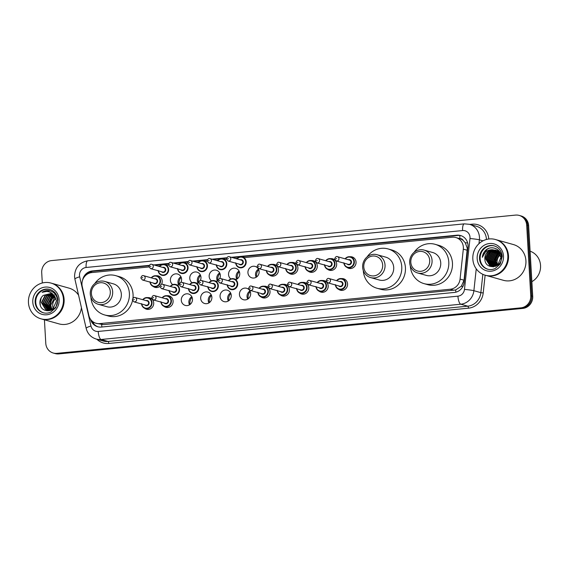 <?xml version="1.0" encoding="UTF-8"?>
<svg xmlns="http://www.w3.org/2000/svg" width="569" height="569" viewBox="0 0 569 569"><rect width="100%" height="100%" fill="white"/><g stroke="black" fill="none" stroke-linecap="round" stroke-linejoin="round"><path stroke-width="0.85" d="M341.492 278.618A5.939 5.583 105.7 0 1 343.576 278.774A5.939 5.583 105.7 0 1 347.567 283.945A5.939 5.583 105.7 0 1 340.362 290.211A5.939 5.583 105.7 0 1 338.505 289.258M322.104 280.524A5.939 5.583 105.7 0 1 324.188 280.673A5.939 5.583 105.7 0 1 328.185 285.844A5.939 5.583 105.7 0 1 320.98 292.117A5.939 5.583 105.7 0 1 319.117 291.164M302.722 282.423A5.939 5.583 105.7 0 1 304.806 282.58A5.939 5.583 105.7 0 1 308.796 287.743A5.939 5.583 105.7 0 1 301.591 294.017A5.939 5.583 105.7 0 1 299.735 293.063M283.334 284.322A5.939 5.583 105.7 0 1 285.418 284.479A5.939 5.583 105.7 0 1 289.415 289.649A5.939 5.583 105.7 0 1 282.21 295.916A5.939 5.583 105.7 0 1 280.346 294.962M263.952 286.221A5.939 5.583 105.7 0 1 266.036 286.378A5.939 5.583 105.7 0 1 270.026 291.548A5.939 5.583 105.7 0 1 262.821 297.815A5.939 5.583 105.7 0 1 260.965 296.862M247.693 299.116A5.939 5.583 105.7 0 1 247.024 296.677A5.939 5.583 105.7 0 1 249.969 291.008M250.644 293.448A5.939 5.583 105.7 0 1 243.44 299.721A5.939 5.583 105.7 0 1 239.442 294.55A5.939 5.583 105.7 0 1 246.647 288.277A5.939 5.583 105.7 0 1 250.644 293.448M228.311 301.015A5.939 5.583 105.7 0 1 227.643 298.576A5.939 5.583 105.7 0 1 230.587 292.907M231.256 295.354A5.939 5.583 105.7 0 1 224.051 301.62A5.939 5.583 105.7 0 1 220.061 296.449A5.939 5.583 105.7 0 1 227.266 290.183A5.939 5.583 105.7 0 1 231.256 295.354M208.923 302.921A5.939 5.583 105.7 0 1 208.254 300.475A5.939 5.583 105.7 0 1 211.199 294.806M211.874 297.253A5.939 5.583 105.7 0 1 204.669 303.519A5.939 5.583 105.7 0 1 200.672 298.348A5.939 5.583 105.7 0 1 207.877 292.082A5.939 5.583 105.7 0 1 211.874 297.253M189.541 304.82A5.939 5.583 105.7 0 1 188.872 302.381A5.939 5.583 105.7 0 1 191.817 296.712M192.486 299.152A5.939 5.583 105.7 0 1 185.281 305.418A5.939 5.583 105.7 0 1 181.291 300.247A5.939 5.583 105.7 0 1 188.495 293.981A5.939 5.583 105.7 0 1 192.486 299.152M167.023 295.731A5.939 5.583 105.7 0 1 169.107 295.88A5.939 5.583 105.7 0 1 173.104 301.051A5.939 5.583 105.7 0 1 165.899 307.324A5.939 5.583 105.7 0 1 164.043 306.371M147.641 297.63A5.939 5.583 105.7 0 1 149.725 297.786A5.939 5.583 105.7 0 1 153.715 302.957A5.939 5.583 105.7 0 1 146.518 309.223A5.939 5.583 105.7 0 1 144.654 308.27M330.589 258.667A5.939 5.583 105.7 0 1 332.673 258.817A5.939 5.583 105.7 0 1 336.67 263.988A5.939 5.583 105.7 0 1 329.465 270.254A5.939 5.583 105.7 0 1 327.609 269.308M311.207 260.566A5.939 5.583 105.7 0 1 313.291 260.723A5.939 5.583 105.7 0 1 317.282 265.887A5.939 5.583 105.7 0 1 310.084 272.16A5.939 5.583 105.7 0 1 308.22 271.207M291.819 262.465A5.939 5.583 105.7 0 1 293.903 262.622A5.939 5.583 105.7 0 1 297.9 267.793A5.939 5.583 105.7 0 1 290.695 274.059A5.939 5.583 105.7 0 1 288.839 273.106M272.437 264.365A5.939 5.583 105.7 0 1 274.521 264.521A5.939 5.583 105.7 0 1 278.511 269.692A5.939 5.583 105.7 0 1 271.313 275.958A5.939 5.583 105.7 0 1 269.45 275.005M349.978 256.761A5.939 5.583 105.7 0 1 352.062 256.918A5.939 5.583 105.7 0 1 356.052 262.089A5.939 5.583 105.7 0 1 348.847 268.355A5.939 5.583 105.7 0 1 346.99 267.402M256.185 277.259A5.939 5.583 105.7 0 1 255.509 274.82A5.939 5.583 105.7 0 1 258.461 269.151M259.13 271.591A5.939 5.583 105.7 0 1 251.925 277.864A5.939 5.583 105.7 0 1 247.935 272.693A5.939 5.583 105.7 0 1 255.132 266.42A5.939 5.583 105.7 0 1 259.13 271.591M236.796 279.159A5.939 5.583 105.7 0 1 236.128 276.719A5.939 5.583 105.7 0 1 239.072 271.05M230.858 278.945A5.939 5.583 105.7 0 1 228.546 274.592A5.939 5.583 105.7 0 1 235.751 268.326A5.939 5.583 105.7 0 1 239.741 273.497A5.939 5.583 105.7 0 1 235.673 279.678M217.415 281.065A5.939 5.583 105.7 0 1 216.739 278.618A5.939 5.583 105.7 0 1 219.691 272.949M211.469 280.844A5.939 5.583 105.7 0 1 209.164 276.491A5.939 5.583 105.7 0 1 216.369 270.225A5.939 5.583 105.7 0 1 220.359 275.396A5.939 5.583 105.7 0 1 219.698 278.59M218.027 280.638A5.939 5.583 105.7 0 1 216.284 281.577M198.026 282.964A5.939 5.583 105.7 0 1 197.358 280.524A5.939 5.583 105.7 0 1 200.302 274.855M192.087 282.743A5.939 5.583 105.7 0 1 189.776 278.39A5.939 5.583 105.7 0 1 196.981 272.124A5.939 5.583 105.7 0 1 200.978 277.295A5.939 5.583 105.7 0 1 200.309 280.489M198.645 282.537A5.939 5.583 105.7 0 1 196.902 283.483M178.645 284.863A5.939 5.583 105.7 0 1 177.969 282.423A5.939 5.583 105.7 0 1 180.921 276.754M172.699 284.642A5.939 5.583 105.7 0 1 170.394 280.297A5.939 5.583 105.7 0 1 177.599 274.023A5.939 5.583 105.7 0 1 181.589 279.194A5.939 5.583 105.7 0 1 180.928 282.388M179.256 284.436A5.939 5.583 105.7 0 1 177.514 285.382M156.126 275.773A5.939 5.583 105.7 0 1 158.21 275.929A5.939 5.583 105.7 0 1 162.208 281.1A5.939 5.583 105.7 0 1 161.539 284.287M159.875 286.342A5.939 5.583 105.7 0 1 155.003 287.366A5.939 5.583 105.7 0 1 153.139 286.413M190.089 304.443A7.425 6.977 105.7 0 1 189.918 303.199A7.425 6.977 105.7 0 1 192.094 297.317M209.477 302.544A7.425 6.977 105.7 0 1 209.3 301.3A7.425 6.977 105.7 0 1 211.476 295.418M228.859 300.645A7.425 6.977 105.7 0 1 228.688 299.401A7.425 6.977 105.7 0 1 230.865 293.512M248.248 298.746A7.425 6.977 105.7 0 1 248.07 297.502A7.425 6.977 105.7 0 1 250.246 291.613M179.192 284.493A7.425 6.977 105.7 0 1 179.015 283.248A7.425 6.977 105.7 0 1 181.191 277.359M198.574 282.587A7.425 6.977 105.7 0 1 198.403 281.342A7.425 6.977 105.7 0 1 200.58 275.46M217.963 280.688A7.425 6.977 105.7 0 1 217.785 279.443A7.425 6.977 105.7 0 1 219.961 273.561M237.344 278.789A7.425 6.977 105.7 0 1 237.173 277.544A7.425 6.977 105.7 0 1 239.35 271.655M256.733 276.89A7.425 6.977 105.7 0 1 256.555 275.645A7.425 6.977 105.7 0 1 258.731 269.756M149.021 266.953L91.837 272.565A11.138 10.462 -74.3 0 0 82.242 286.534L88.878 315.496A11.138 10.462 -74.3 0 0 96.097 323.292L103.416 324.643L455.655 289.948L461.359 286.214L464.048 280.211L467.313 248.34L465.243 242.735L463.244 240.531A3.713 3.485 -74.3 0 0 459.887 238.603A11.138 3.578 -95.6 0 1 459.859 235.474M96.097 323.292A11.138 10.462 -74.3 0 0 99.739 323.612L450.264 289.237A11.138 10.462 -74.3 0 0 460.072 279.094L463.315 249.165A11.138 10.462 -74.3 0 0 463.358 247.238A11.138 10.462 -74.3 0 0 455.876 237.543A11.138 10.462 -74.3 0 0 452.227 237.223L243.923 257.65M459.887 238.603L459.709 238.617A11.138 10.462 105.7 0 1 463.244 240.531M459.709 238.617L455.876 237.543M237.437 258.283L235.495 258.475M226.554 259.35L224.535 259.549M218.055 260.182L216.113 260.374M207.173 261.249L205.153 261.448M198.666 262.089L196.725 262.273M187.791 263.155L185.764 263.355M179.285 263.988L177.343 264.18M168.403 265.054L166.383 265.254M159.896 265.887L157.954 266.079M90.571 319.337A11.138 10.462 -74.3 0 0 97.69 326.741A11.138 10.462 -74.3 0 0 101.339 327.061L454.339 292.445A11.138 10.462 -74.3 0 0 464.155 282.309L467.96 247.138A11.138 10.462 -74.3 0 0 468.003 245.203A11.138 10.462 -74.3 0 0 460.52 235.509A11.138 10.462 -74.3 0 0 456.871 235.196L231.341 257.309M232.323 257.586L457.853 235.466A11.138 10.462 105.7 0 1 461.004 235.666M50.044 307.388A14.851 13.955 105.7 0 1 52.348 298.256M52.967 297.324A14.851 13.955 105.7 0 1 54.183 295.837M55.143 294.898A14.851 13.955 105.7 0 1 55.214 294.827A14.851 13.955 105.7 0 1 55.513 294.571M42.305 282.992L41.708 272.672A11.138 10.462 105.7 0 1 51.566 260.595L515.542 215.096A11.138 10.462 105.7 0 1 519.191 215.416A11.138 10.462 105.7 0 1 526.681 225.111L530.756 295.78A11.138 10.462 105.7 0 1 520.891 307.85L56.914 353.349A11.138 10.462 105.7 0 1 53.273 353.036A11.138 10.462 105.7 0 1 45.783 343.342L44.425 319.792M519.191 215.416L521.147 215.964A11.138 10.462 105.7 0 1 528.637 225.658L532.712 296.328L531.731 296.058A11.138 10.462 105.7 0 1 521.873 308.128L57.896 353.626A11.138 10.462 105.7 0 1 54.247 353.306A11.138 10.462 105.7 0 0 57.896 353.626L521.873 308.128A11.138 10.462 105.7 0 0 531.731 296.058L527.655 225.388L531.731 296.058L530.756 295.78M520.173 215.694A11.138 10.462 105.7 0 1 527.655 225.388A11.138 10.462 105.7 0 0 520.173 215.694M496.118 258.418A14.851 13.955 105.7 0 1 498.252 254.123A14.851 13.955 105.7 0 0 496.118 258.418M498.672 253.568A14.851 13.955 105.7 0 1 499.276 252.835A14.851 13.955 105.7 0 0 498.672 253.568M226.825 257.75L211.96 259.208M207.443 259.656L192.571 261.114M188.054 261.555L173.189 263.013M168.673 263.454L153.808 264.912M149.284 265.353L92.27 270.944A11.138 10.462 -74.3 0 0 82.612 280.083M86.317 274.827A11.138 10.462 105.7 0 1 93.252 271.221L149.106 265.744M154.782 265.19L168.488 263.845M174.164 263.283L187.87 261.939M193.552 261.384L207.258 260.04M212.934 259.485L226.64 258.141M98.188 326.869A11.138 10.462 105.7 0 1 92.014 321.001M496.068 256.448A14.851 13.955 -74.3 0 0 494.674 262.032M53.002 297.694A14.851 13.955 -74.3 0 0 50.285 307.452M532.712 296.328A11.138 10.462 105.7 0 1 522.847 308.405L58.87 353.904A11.138 10.462 105.7 0 1 55.229 353.584L53.273 353.036M497.697 264.969A8.393 7.888 105.7 0 1 497.086 262.252A8.393 7.888 105.7 0 1 500.407 254.827M530.109 251.192A16.707 15.697 105.7 0 1 540.55 265.488A16.707 15.697 105.7 0 1 531.866 281.662M495.955 239.656A18.564 17.44 105.7 0 1 496.019 239.677A18.564 17.44 105.7 0 1 508.494 255.83A18.564 17.44 105.7 0 1 485.983 275.417A18.564 17.44 105.7 0 1 485.926 275.403M496.019 239.677L513.437 244.563A18.564 17.44 105.7 0 1 525.92 260.723A18.564 17.44 105.7 0 1 503.409 280.311L485.983 275.417M495.343 239.485L495.898 239.641A18.564 17.44 105.7 0 1 508.373 255.801A18.564 17.44 105.7 0 1 485.862 275.389L485.314 275.232A18.564 17.44 105.7 0 1 472.832 259.073A18.564 17.44 105.7 0 1 495.343 239.485A18.564 17.44 105.7 0 1 507.825 255.645A18.564 17.44 105.7 0 1 485.314 275.232M487.974 269.265A12.105 11.373 105.7 0 1 480.144 258.824A12.105 11.373 105.7 0 1 494.511 245.964M484.866 258.824A8.393 7.888 105.7 0 1 492.292 249.727C487.192 249.827 483.87 252.373 482.32 257.352C482.569 254.585 483.671 252.238 485.627 250.303C491.246 244.791 501.467 249.009 501.403 257.053C502.534 268.412 484.66 270.481 484.866 258.824L488.607 251.285L495.414 250.068L496.723 250.566L501.296 257.444L501.282 259.009M495.791 266.256L491.495 266.406L490.25 265.922L486.09 259.165L489.831 251.626L495.862 250.239M492.292 249.727L496.417 250.481L500.99 257.359L497.655 265.005L491.189 266.32L489.945 265.837L485.784 259.08L489.525 251.541L495.713 250.182M491.965 266.491L487.306 259.507L491.054 251.967L496.453 250.495M493.437 266.868L492.413 266.662M491.808 266.463L491.168 266.185L487 259.421L490.748 251.882L496.303 250.424M492.598 266.562L488.529 259.848L492.277 252.316L497.022 250.808M492.441 266.548L488.223 259.763L491.972 252.231L496.879 250.723M493.252 266.577L489.753 260.197L493.494 252.657L497.576 251.178M493.088 266.577L489.447 260.104L493.188 252.572L497.441 251.078M493.928 266.534L490.976 260.538L494.717 252.999L498.117 251.605M493.757 266.548L490.67 260.453L494.411 252.913L497.982 251.491M494.617 266.413L492.199 260.879L495.94 253.34L498.636 252.095M494.447 266.448L491.893 260.794L495.635 253.255L498.508 251.96M495.329 266.221L493.423 261.221L497.164 253.689L499.141 252.657M495.151 266.278L493.117 261.135L496.858 253.603L499.013 252.508M496.068 265.943L494.646 261.569L498.387 254.03L499.618 253.312M495.884 266.022L494.34 261.477L498.081 253.945L499.497 253.141M496.844 265.552L495.869 261.911L496.787 262.167L495.884 262.195M496.645 265.659L495.563 261.825L499.305 254.286L499.952 253.874M497.448 265.161L496.787 262.167M496.019 250.268L500.115 252.465M495.869 250.211L497.64 250.822L500.443 253.105M497.093 250.559L499.369 251.356M496.467 250.445L496.936 250.524M497.555 250.673L499.49 251.505M482.32 257.352L486.872 249.457L488.522 248.504M488.565 254.094L491.979 250.538M494.681 262.138L495.571 261.968M495.585 262.209L494.696 262.238M410.811 262.288A10.022 9.417 105.7 0 1 419.68 251.42A10.022 9.417 105.7 0 1 429.702 260.431A10.022 9.417 105.7 0 1 420.825 271.299A10.022 9.417 105.7 0 1 410.811 262.288M409.673 262.629A11.878 11.167 105.7 0 1 424.076 250.09A11.878 11.167 105.7 0 1 432.063 260.431A11.878 11.167 105.7 0 1 417.653 272.971A11.878 11.167 105.7 0 1 409.673 262.629M417.653 272.971L426.337 275.403A11.878 11.167 -74.3 0 0 440.74 262.871A11.878 11.167 -74.3 0 0 432.76 252.529L424.076 250.09M414.104 252.33A20.42 19.19 105.7 0 1 435.065 244.307A20.42 19.19 105.7 0 1 448.792 262.081A20.42 19.19 105.7 0 1 424.026 283.625A20.42 19.19 105.7 0 1 410.306 265.865M435.065 244.307L438.735 245.339A20.42 19.19 105.7 0 1 452.462 263.113A20.42 19.19 105.7 0 1 427.696 284.656L424.026 283.625M363.783 266.897A10.022 9.417 105.7 0 1 372.652 256.036A10.022 9.417 105.7 0 1 382.674 265.047A10.022 9.417 105.7 0 1 373.797 275.908A10.022 9.417 105.7 0 1 363.783 266.897M362.645 267.238A11.878 11.167 105.7 0 1 377.048 254.706A11.878 11.167 105.7 0 1 385.035 265.047A11.878 11.167 105.7 0 1 370.625 277.58A11.878 11.167 105.7 0 1 362.645 267.238M370.625 277.58L379.31 280.019A11.878 11.167 -74.3 0 0 393.712 267.48A11.878 11.167 -74.3 0 0 385.732 257.138L377.048 254.706M367.076 256.939A20.42 19.19 105.7 0 1 388.037 248.916A20.42 19.19 105.7 0 1 401.764 266.69A20.42 19.19 105.7 0 1 376.998 288.241A20.42 19.19 105.7 0 1 363.278 270.481M388.037 248.916L391.707 249.947A20.42 19.19 105.7 0 1 405.434 267.722A20.42 19.19 105.7 0 1 380.668 289.265L376.998 288.241M91.41 293.604A10.022 9.417 105.7 0 1 100.286 282.743A10.022 9.417 105.7 0 1 110.308 291.755A10.022 9.417 105.7 0 1 101.431 302.616A10.022 9.417 105.7 0 1 91.41 293.604M90.272 293.953A11.878 11.167 105.7 0 1 104.682 281.413A11.878 11.167 105.7 0 1 112.669 291.755A11.878 11.167 105.7 0 1 98.259 304.287A11.878 11.167 105.7 0 1 90.272 293.953M98.259 304.287L106.944 306.727A11.878 11.167 -74.3 0 0 121.346 294.187A11.878 11.167 -74.3 0 0 113.359 283.853L104.682 281.413M94.703 283.654A20.42 19.19 105.7 0 1 115.671 275.631A20.42 19.19 105.7 0 1 129.398 293.398A20.42 19.19 105.7 0 1 104.632 314.949A20.42 19.19 105.7 0 1 90.905 297.189M115.671 275.631L119.334 276.655A20.42 19.19 105.7 0 1 133.061 294.429A20.42 19.19 105.7 0 1 132.954 298.17M132.527 300.596A20.42 19.19 105.7 0 1 108.302 315.98L104.632 314.949M53.287 308.469A8.393 7.888 105.7 0 1 52.704 305.83A8.393 7.888 105.7 0 1 55.911 298.497M51.573 283.234A18.564 17.44 105.7 0 1 51.637 283.255A18.564 17.44 105.7 0 1 64.112 299.408A18.564 17.44 105.7 0 1 41.601 318.996A18.564 17.44 105.7 0 1 41.544 318.981M51.637 283.255L69.055 288.142A18.564 17.44 105.7 0 1 78.579 295.204M50.961 283.063L51.509 283.22A18.564 17.44 105.7 0 1 63.991 299.372A18.564 17.44 105.7 0 1 41.48 318.96L40.932 318.811A18.564 17.44 105.7 0 1 28.45 302.651A18.564 17.44 105.7 0 1 50.961 283.063A18.564 17.44 105.7 0 1 63.444 299.223A18.564 17.44 105.7 0 1 40.932 318.811M43.593 312.843A12.105 11.373 105.7 0 1 35.762 302.395A12.105 11.373 105.7 0 1 50.129 289.543M46.95 309.934L45.911 309.515L41.8 302.765L45.598 295.247L51.523 293.846M54.503 296.1L50.655 293.54L43.294 295.403C41.117 297.224 39.994 299.557 39.908 302.395C39.617 314.863 58.678 312.616 57.49 300.489C57.035 295.382 54.468 292.117 49.788 290.674C47.049 290.176 44.489 290.723 42.099 292.317C47.227 290.439 51.359 291.698 54.503 296.1L56.459 300.887L53.173 308.554L46.758 309.877L45.527 309.408L41.416 302.658L45.214 295.14L51.338 293.768M48.5 310.368L47.931 310.162M47.746 310.084L43.351 303.206L47.149 295.681L52.248 294.194M48.308 310.318L47.732 310.126M47.547 310.055L42.967 303.092L46.765 295.574L52.071 294.102M48.564 310.141L44.908 303.64L48.706 296.122L52.953 294.635M48.358 310.133L44.517 303.533L48.315 296.008L52.782 294.514M49.411 310.098L46.459 304.074L50.257 296.556L53.621 295.169M49.197 310.119L46.068 303.967L49.866 296.449L53.458 295.027M50.292 309.941L48.009 304.515L51.807 296.99L54.261 295.816M50.072 309.991L47.625 304.401L51.423 296.883L54.105 295.645M51.21 309.657L49.567 304.948L50.947 299.955L54.88 296.584M50.975 309.742L49.176 304.842L52.974 297.317L54.731 296.378M51.928 309.344L50.726 305.276L54.524 297.751L55.321 297.26M81.438 307.673A18.564 17.44 105.7 0 1 59.02 323.889L41.601 318.996M42.099 292.317L50.044 290.745M40.342 305.233L40.072 303.192L41.238 297.743M467.284 250.282L463.315 249.165M455.897 292.167A11.138 3.578 -95.6 0 1 455.655 289.948M461.359 286.214A11.138 0.669 6.2 0 1 462.946 286.378M101.929 327.004A11.138 3.578 -95.6 0 1 101.673 324.657M465.243 242.735A11.138 0.669 6.2 0 1 467.654 242.984M93.152 323.078A11.138 1.913 -12.9 0 1 94.312 322.595M91.538 272.594A11.138 3.578 -95.6 0 1 91.566 271.534M464.048 280.211L460.072 279.094M453.941 290.268L450.264 289.237M103.416 324.643L99.739 323.612M457.853 235.466L456.871 235.196M470.008 237.237A7.425 6.977 -74.3 0 0 462.59 230.559L86.09 267.48A7.425 6.977 -74.3 0 0 79.511 275.531A7.425 6.977 -74.3 0 0 79.696 276.797L90.969 326.03A7.425 6.977 -74.3 0 0 98.217 331.442L457.931 296.165A7.425 6.977 -74.3 0 0 464.475 289.408L469.98 238.525A7.425 6.977 -74.3 0 0 470.008 237.237M462.59 230.559A7.425 2.383 84.4 0 1 464.311 223.859L469.468 224.314A14.851 13.955 105.7 0 1 479.454 237.237A14.851 13.955 105.7 0 1 479.39 239.812L483.003 240.829M464.311 223.859L87.811 260.78C79.24 262.487 74.816 267.779 74.546 276.641L74.902 279.144A7.425 1.273 -12.9 0 1 79.696 276.797M469.781 224.399L472.085 224.172A1.856 0.597 -95.6 0 1 472.057 225.04M472.085 224.172A16.707 15.697 105.7 0 1 488.771 239.008M486.438 239.478A14.851 13.955 -74.3 0 0 486.424 239.193A14.851 13.955 -74.3 0 0 476.438 226.27L469.468 224.314M485.129 275.183L483.209 292.971A16.707 15.697 105.7 0 1 468.486 308.178L108.771 343.456A16.707 15.697 105.7 0 1 96.879 339.245M520.891 307.85L522.847 308.405M526.681 225.111L528.637 225.658M56.914 353.349L58.87 353.904M476.246 268.845L473.885 290.695L480.855 292.651L482.839 274.315M464.475 289.408A7.425 0.448 6.2 0 1 473.885 290.695A14.851 13.955 105.7 0 1 460.805 304.216L467.768 306.172A14.851 13.955 -74.3 0 0 480.855 292.651L483.209 292.971M469.98 238.525A7.425 0.448 6.2 0 1 479.39 239.812L478.97 243.674M457.931 296.165A7.425 2.383 84.4 0 0 460.805 304.216L101.083 339.487L108.053 341.443L467.768 306.172A1.856 0.597 -95.6 0 1 468.486 308.178M98.217 331.442A7.425 2.383 84.4 0 0 101.083 339.487A14.851 13.955 105.7 0 1 96.225 339.06L103.188 341.016A14.851 13.955 -74.3 0 0 108.053 341.443A1.856 0.597 -95.6 0 1 108.771 343.456M74.902 279.144L86.175 328.377A7.425 1.273 -12.9 0 1 90.969 326.03M87.811 260.78A7.425 2.383 84.4 0 0 86.09 267.48M93.252 271.221L92.27 270.944M494.639 261.029A14.851 13.955 105.7 0 1 495.549 257.366M496.403 255.495A14.851 13.955 105.7 0 1 497.889 253.226M498.224 252.821A14.851 13.955 105.7 0 1 498.757 252.223M495.279 264.052A14.851 13.955 105.7 0 1 495.286 262.217M495.3 262.017A14.851 13.955 105.7 0 1 497.946 254.364M498.387 253.738A14.851 13.955 105.7 0 1 499.205 252.743M479.532 258.646A12.105 11.373 105.7 0 1 494.212 245.879C498.956 247.444 501.638 250.929 502.242 256.349L500.236 264.03L495.144 268.54C492.669 269.656 490.179 269.87 487.669 269.187A12.105 11.373 105.7 0 1 479.532 258.646M477.171 258.646A13.962 13.123 105.7 0 1 489.532 243.518A13.962 13.123 105.7 0 1 503.487 256.071A13.962 13.123 105.7 0 1 491.125 271.2A13.962 13.123 105.7 0 1 477.171 258.646M50.164 307.424A14.851 13.955 105.7 0 1 52.682 297.957M53.258 297.125A14.851 13.955 105.7 0 1 54.311 295.866M35.15 302.224A12.105 11.373 105.7 0 1 49.83 289.45C54.574 291.015 57.256 294.507 57.86 299.927L55.854 307.609L50.755 312.118C48.287 313.235 45.79 313.448 43.287 312.765A12.105 11.373 105.7 0 1 35.15 302.224M32.789 302.224A13.962 13.123 105.7 0 1 45.15 287.096A13.962 13.123 105.7 0 1 59.105 299.643A13.962 13.123 105.7 0 1 46.743 314.778A13.962 13.123 105.7 0 1 32.789 302.224M49.674 306.072A15.221 14.303 105.7 0 1 51.295 299.45M52.064 298.049A15.221 14.303 105.7 0 1 53.493 296.079M54.809 294.714A15.221 14.303 105.7 0 1 55.3 294.287M345.091 258.817A5.569 5.235 105.7 0 1 354.359 261.747A5.569 5.235 105.7 0 1 347.602 267.622A5.569 5.235 105.7 0 1 343.889 263.106M344.138 263.177A5.199 4.886 -74.3 0 0 353.89 261.747A5.199 4.886 -74.3 0 0 345.34 258.888M348.377 259.741A2.596 2.44 105.7 0 1 349.942 264.578A2.596 2.44 105.7 0 1 347.175 264.03M336.286 260.972L348.264 264.336A2.226 2.091 -74.3 0 0 350.966 261.982A2.226 2.091 -74.3 0 0 349.466 260.047L337.488 256.683A2.226 2.091 105.7 0 1 338.982 258.625A2.226 2.091 105.7 0 1 336.286 260.972L334.679 258.966C335.39 256.896 336.329 256.135 337.488 256.683M335.923 258.689L336.62 258.625L335.923 258.689M325.71 260.723A5.569 5.235 105.7 0 1 334.977 263.646A5.569 5.235 105.7 0 1 328.221 269.521A5.569 5.235 105.7 0 1 324.508 265.012M324.75 265.076A5.199 4.886 -74.3 0 0 334.501 263.646A5.199 4.886 -74.3 0 0 325.959 260.787M328.996 261.64A2.596 2.44 105.7 0 1 330.561 266.477A2.596 2.44 105.7 0 1 327.787 265.929M316.897 262.871L328.882 266.235A2.226 2.091 -74.3 0 0 331.578 263.888A2.226 2.091 -74.3 0 0 330.084 261.946L318.099 258.582A2.226 2.091 105.7 0 1 319.6 260.524A2.226 2.091 105.7 0 1 316.897 262.871L315.297 260.872C316.008 258.803 316.94 258.042 318.099 258.582M316.542 260.595L317.239 260.524L316.542 260.595M306.328 262.622A5.569 5.235 105.7 0 1 315.589 265.545A5.569 5.235 105.7 0 1 308.839 271.42A5.569 5.235 105.7 0 1 305.119 266.911M305.368 266.982A5.199 4.886 -74.3 0 0 315.119 265.545A5.199 4.886 -74.3 0 0 306.57 262.693M309.607 263.539A2.596 2.44 105.7 0 1 311.172 268.376A2.596 2.44 105.7 0 1 308.405 267.835M297.516 264.777L309.493 268.134A2.226 2.091 -74.3 0 0 312.196 265.787A2.226 2.091 -74.3 0 0 310.695 263.845L298.718 260.488A2.226 2.091 105.7 0 1 300.212 262.423A2.226 2.091 105.7 0 1 297.516 264.777L295.916 262.771C296.627 260.702 297.559 259.941 298.718 260.488M297.153 262.494L297.857 262.423L297.153 262.494M286.94 264.521A5.569 5.235 105.7 0 1 296.207 267.444A5.569 5.235 105.7 0 1 289.45 273.326A5.569 5.235 105.7 0 1 285.738 268.81M285.979 268.881A5.199 4.886 -74.3 0 0 295.731 267.444A5.199 4.886 -74.3 0 0 287.189 264.592M290.226 265.446A2.596 2.44 105.7 0 1 291.79 270.275A2.596 2.44 105.7 0 1 289.024 269.734M278.127 266.676L290.112 270.04A2.226 2.091 -74.3 0 0 292.807 267.686A2.226 2.091 -74.3 0 0 291.314 265.751L279.329 262.387A2.226 2.091 105.7 0 1 280.83 264.322A2.226 2.091 105.7 0 1 278.127 266.676L276.527 264.67C277.238 262.601 278.177 261.84 279.329 262.387M277.772 264.393L278.469 264.322L277.772 264.393M267.558 266.42A5.569 5.235 105.7 0 1 276.819 269.35A5.569 5.235 105.7 0 1 270.069 275.225A5.569 5.235 105.7 0 1 266.349 270.709M266.598 270.78A5.199 4.886 -74.3 0 0 276.349 269.35A5.199 4.886 -74.3 0 0 267.8 266.491M270.837 267.345A2.596 2.44 105.7 0 1 272.402 272.181A2.596 2.44 105.7 0 1 269.635 271.633M258.746 268.575L270.723 271.939A2.226 2.091 -74.3 0 0 273.426 269.592A2.226 2.091 -74.3 0 0 271.925 267.65L259.948 264.286A2.226 2.091 105.7 0 1 261.441 266.228A2.226 2.091 105.7 0 1 258.746 268.575L257.145 266.577C257.857 264.5 258.788 263.739 259.948 264.286M258.383 266.292L259.087 266.228L258.383 266.292M244.663 257.579L242.451 256.953L238.944 257.252L236.91 258.874A5.569 5.235 105.7 0 1 246.192 261.804A5.569 5.235 105.7 0 1 239.442 267.679A5.569 5.235 105.7 0 1 235.722 263.163M235.971 263.234A5.199 4.886 -74.3 0 0 245.723 261.804A5.199 4.886 -74.3 0 0 237.173 258.945M240.21 259.798A2.596 2.44 105.7 0 1 241.775 264.635A2.596 2.44 105.7 0 1 239.008 264.087M228.119 261.029L240.097 264.393A2.226 2.091 -74.3 0 0 242.799 262.046A2.226 2.091 -74.3 0 0 241.299 260.104L229.321 256.74A2.226 2.091 105.7 0 1 230.815 258.682A2.226 2.091 105.7 0 1 228.119 261.029L226.512 259.03C227.23 256.96 228.162 256.192 229.321 256.74M227.756 258.746L228.454 258.682L227.756 258.746M225.274 259.478L223.062 258.859L219.556 259.151L217.522 260.773A5.569 5.235 105.7 0 1 226.811 263.703A5.569 5.235 105.7 0 1 220.054 269.578A5.569 5.235 105.7 0 1 216.341 265.069M216.583 265.133A5.199 4.886 -74.3 0 0 226.334 263.703A5.199 4.886 -74.3 0 0 217.792 260.844M220.829 261.697A2.596 2.44 105.7 0 1 222.394 266.534A2.596 2.44 105.7 0 1 219.627 265.986M208.731 262.935L220.715 266.292A2.226 2.091 -74.3 0 0 223.411 263.945A2.226 2.091 -74.3 0 0 221.917 262.003L209.933 258.639A2.226 2.091 105.7 0 1 211.433 260.581A2.226 2.091 105.7 0 1 208.731 262.935L207.13 260.929C207.841 258.859 208.773 258.098 209.933 258.639M208.375 260.652L209.072 260.581L208.375 260.652M205.893 261.377L203.681 260.758L200.174 261.05L198.14 262.672A5.569 5.235 105.7 0 1 207.422 265.602A5.569 5.235 105.7 0 1 200.672 271.484A5.569 5.235 105.7 0 1 196.952 266.968M197.201 267.039A5.199 4.886 -74.3 0 0 206.952 265.602A5.199 4.886 -74.3 0 0 198.403 262.75M201.44 263.603A2.596 2.44 105.7 0 1 203.005 268.433A2.596 2.44 105.7 0 1 200.238 267.892M189.349 264.834L201.326 268.198A2.226 2.091 -74.3 0 0 204.029 265.844A2.226 2.091 -74.3 0 0 202.528 263.909L190.551 260.545A2.226 2.091 105.7 0 1 192.045 262.48A2.226 2.091 105.7 0 1 189.349 264.834L187.749 262.828C188.46 260.758 189.392 259.997 190.551 260.545M188.986 262.551L189.69 262.48L188.986 262.551M178.773 264.578A5.569 5.235 105.7 0 1 188.04 267.508A5.569 5.235 105.7 0 1 181.283 273.383A5.569 5.235 105.7 0 1 177.571 268.867M177.82 268.938A5.199 4.886 -74.3 0 0 187.564 267.508A5.199 4.886 -74.3 0 0 179.022 264.649M182.059 265.503A2.596 2.44 105.7 0 1 183.623 270.332A2.596 2.44 105.7 0 1 180.857 269.791M169.96 266.733L181.945 270.097A2.226 2.091 -74.3 0 0 184.641 267.743A2.226 2.091 -74.3 0 0 183.147 265.808L171.162 262.444A2.226 2.091 105.7 0 1 172.663 264.386A2.226 2.091 105.7 0 1 169.96 266.733L168.36 264.727C169.071 262.658 170.01 261.896 171.162 262.444M169.605 264.45L170.302 264.386L169.605 264.45M159.391 266.477A5.569 5.235 105.7 0 1 168.652 269.407A5.569 5.235 105.7 0 1 161.902 275.282A5.569 5.235 105.7 0 1 158.182 270.773M158.431 270.837A5.199 4.886 -74.3 0 0 168.182 269.407A5.199 4.886 -74.3 0 0 159.633 266.548M162.67 267.402A2.596 2.44 105.7 0 1 164.235 272.238A2.596 2.44 105.7 0 1 161.468 271.69M150.579 268.632L162.556 271.996A2.226 2.091 -74.3 0 0 165.259 269.649A2.226 2.091 -74.3 0 0 163.758 267.707L151.781 264.343A2.226 2.091 105.7 0 1 153.281 266.285A2.226 2.091 105.7 0 1 150.579 268.632L148.978 266.633C149.69 264.564 150.621 263.796 151.781 264.343M150.216 266.356L150.92 266.285L150.216 266.356M151.247 277.828A5.569 5.235 105.7 0 1 160.508 280.752A5.569 5.235 105.7 0 1 153.758 286.634A5.569 5.235 105.7 0 1 150.038 282.117M150.287 282.188A5.199 4.886 -74.3 0 0 160.038 280.752A5.199 4.886 -74.3 0 0 151.489 277.9M154.533 278.753A2.596 2.44 105.7 0 1 156.098 283.582A2.596 2.44 105.7 0 1 153.324 283.042M142.435 279.984L154.412 283.348A2.226 2.091 -74.3 0 0 157.115 280.994A2.226 2.091 -74.3 0 0 155.622 279.059L143.637 275.695A2.226 2.091 105.7 0 1 145.138 277.629A2.226 2.091 105.7 0 1 142.435 279.984L140.835 277.978C141.546 275.908 142.478 275.147 143.637 275.695M142.072 277.7L142.776 277.629L142.072 277.7M345.34 279.656L342.125 278.753L338.626 279.052L336.585 280.673A5.569 5.235 105.7 0 1 345.874 283.604A5.569 5.235 105.7 0 1 339.117 289.479A5.569 5.235 105.7 0 1 335.404 284.962M335.653 285.033A5.199 4.886 -74.3 0 0 345.397 283.604A5.199 4.886 -74.3 0 0 336.855 280.745M339.892 281.598A2.596 2.44 105.7 0 1 341.457 286.435A2.596 2.44 105.7 0 1 338.69 285.887M339.778 286.193A2.226 2.091 -74.3 0 0 342.481 283.846A2.226 2.091 -74.3 0 0 340.98 281.904L329.003 278.54A2.226 2.091 105.7 0 1 330.497 280.481A2.226 2.091 105.7 0 1 327.794 282.829L339.778 286.193M328.135 280.481L327.438 280.545L328.135 280.481M325.959 281.555L322.744 280.659L319.237 280.951L317.203 282.573A5.569 5.235 105.7 0 1 326.485 285.503A5.569 5.235 105.7 0 1 319.735 291.378A5.569 5.235 105.7 0 1 316.015 286.868M316.264 286.932A5.199 4.886 -74.3 0 0 326.016 285.503A5.199 4.886 -74.3 0 0 317.466 282.644M320.511 283.497A2.596 2.44 105.7 0 1 322.075 288.334A2.596 2.44 105.7 0 1 319.301 287.786M320.39 288.092A2.226 2.091 -74.3 0 0 323.092 285.745A2.226 2.091 -74.3 0 0 321.599 283.803L309.614 280.439A2.226 2.091 105.7 0 1 311.115 282.38A2.226 2.091 105.7 0 1 308.412 284.728L320.39 288.092M308.754 282.38L308.049 282.452L308.754 282.38M297.836 284.479A5.569 5.235 105.7 0 1 307.104 287.402A5.569 5.235 105.7 0 1 300.347 293.277A5.569 5.235 105.7 0 1 296.634 288.768M296.883 288.839A5.199 4.886 -74.3 0 0 306.627 287.402A5.199 4.886 -74.3 0 0 298.085 284.55M301.122 285.396A2.596 2.44 105.7 0 1 302.687 290.233A2.596 2.44 105.7 0 1 299.92 289.692M301.008 289.998A2.226 2.091 -74.3 0 0 303.711 287.644A2.226 2.091 -74.3 0 0 302.21 285.702L290.233 282.345A2.226 2.091 105.7 0 1 291.726 284.28A2.226 2.091 105.7 0 1 289.024 286.634L301.008 289.998M289.365 284.28L288.668 284.351L289.365 284.28M278.454 286.378A5.569 5.235 105.7 0 1 287.715 289.308A5.569 5.235 105.7 0 1 280.965 295.183A5.569 5.235 105.7 0 1 277.252 290.667M277.494 290.738A5.199 4.886 -74.3 0 0 287.245 289.308A5.199 4.886 -74.3 0 0 278.696 286.449M281.74 287.302A2.596 2.44 105.7 0 1 283.305 292.132A2.596 2.44 105.7 0 1 280.531 291.591M281.619 291.897A2.226 2.091 -74.3 0 0 284.322 289.543A2.226 2.091 -74.3 0 0 282.829 287.608L270.844 284.244A2.226 2.091 105.7 0 1 272.345 286.186A2.226 2.091 105.7 0 1 269.642 288.533L281.619 291.897M269.983 286.186L269.279 286.25L269.983 286.186M259.066 288.277A5.569 5.235 105.7 0 1 268.333 291.207A5.569 5.235 105.7 0 1 261.576 297.082A5.569 5.235 105.7 0 1 257.864 292.566M258.113 292.637A5.199 4.886 -74.3 0 0 267.857 291.207A5.199 4.886 -74.3 0 0 259.315 288.348M262.352 289.201A2.596 2.44 105.7 0 1 263.916 294.038A2.596 2.44 105.7 0 1 261.15 293.49M262.238 293.796A2.226 2.091 -74.3 0 0 264.941 291.449A2.226 2.091 -74.3 0 0 263.44 289.507L251.462 286.143A2.226 2.091 105.7 0 1 252.956 288.085A2.226 2.091 105.7 0 1 250.253 290.432L262.238 293.796M250.595 288.085L249.898 288.149L250.595 288.085M228.439 280.73A5.569 5.235 105.7 0 1 237.707 283.661A5.569 5.235 105.7 0 1 230.95 289.536A5.569 5.235 105.7 0 1 227.237 285.026M227.486 285.09A5.199 4.886 -74.3 0 0 237.23 283.661A5.199 4.886 -74.3 0 0 228.688 280.802M231.725 281.655A2.596 2.44 105.7 0 1 233.29 286.492A2.596 2.44 105.7 0 1 230.523 285.944M231.611 286.25A2.226 2.091 -74.3 0 0 234.314 283.903A2.226 2.091 -74.3 0 0 232.813 281.961L220.836 278.597A2.226 2.091 105.7 0 1 222.33 280.538A2.226 2.091 105.7 0 1 219.627 282.885L231.611 286.25M219.968 280.538L219.271 280.602L219.968 280.538M209.058 282.637A5.569 5.235 105.7 0 1 218.318 285.56A5.569 5.235 105.7 0 1 211.568 291.435A5.569 5.235 105.7 0 1 207.856 286.925M208.098 286.996A5.199 4.886 -74.3 0 0 217.849 285.56A5.199 4.886 -74.3 0 0 209.3 282.701M212.344 283.554A2.596 2.44 105.7 0 1 213.908 288.391A2.596 2.44 105.7 0 1 211.135 287.843M212.223 288.149A2.226 2.091 -74.3 0 0 214.926 285.802A2.226 2.091 -74.3 0 0 213.432 283.86L201.447 280.503A2.226 2.091 105.7 0 1 202.948 282.437A2.226 2.091 105.7 0 1 200.245 284.792L212.223 288.149M200.587 282.437L199.883 282.509L200.587 282.437M197.471 283.255L195.188 282.615L191.689 282.907L189.655 284.528A5.569 5.235 105.7 0 1 198.937 287.459A5.569 5.235 105.7 0 1 192.18 293.341A5.569 5.235 105.7 0 1 188.467 288.824M188.716 288.896A5.199 4.886 -74.3 0 0 198.46 287.459A5.199 4.886 -74.3 0 0 189.918 284.607M192.955 285.46A2.596 2.44 105.7 0 1 194.52 290.29A2.596 2.44 105.7 0 1 191.753 289.749M192.841 290.055A2.226 2.091 -74.3 0 0 195.544 287.701A2.226 2.091 -74.3 0 0 194.043 285.766L182.066 282.402A2.226 2.091 105.7 0 1 183.559 284.336A2.226 2.091 105.7 0 1 180.857 286.691L192.841 290.055M181.198 284.336L180.501 284.408L181.198 284.336M178.09 285.154L175.807 284.514L172.3 284.813L170.266 286.427A5.569 5.235 105.7 0 1 179.548 289.365A5.569 5.235 105.7 0 1 172.798 295.24A5.569 5.235 105.7 0 1 169.085 290.723M169.327 290.795A5.199 4.886 -74.3 0 0 179.079 289.365A5.199 4.886 -74.3 0 0 170.536 286.506M173.573 287.359A2.596 2.44 105.7 0 1 175.138 292.196A2.596 2.44 105.7 0 1 172.364 291.648M173.453 291.954A2.226 2.091 -74.3 0 0 176.155 289.6A2.226 2.091 -74.3 0 0 174.662 287.665L162.677 284.301A2.226 2.091 105.7 0 1 164.178 286.243A2.226 2.091 105.7 0 1 161.475 288.59L173.453 291.954M161.816 286.243L161.112 286.307L161.816 286.243M162.144 297.786A5.569 5.235 105.7 0 1 171.411 300.709A5.569 5.235 105.7 0 1 164.654 306.584A5.569 5.235 105.7 0 1 160.942 302.075M161.183 302.146A5.199 4.886 -74.3 0 0 170.935 300.709A5.199 4.886 -74.3 0 0 162.393 297.85M165.43 298.704A2.596 2.44 105.7 0 1 166.994 303.54A2.596 2.44 105.7 0 1 164.221 302.993M165.316 303.298A2.226 2.091 -74.3 0 0 168.011 300.951A2.226 2.091 -74.3 0 0 166.518 299.01L154.533 295.652A2.226 2.091 105.7 0 1 156.034 297.587A2.226 2.091 105.7 0 1 153.331 299.941L165.316 303.298M153.673 297.587L152.976 297.658L153.673 297.587M151.496 298.668L148.281 297.765L144.775 298.056L142.741 299.678A5.569 5.235 105.7 0 1 152.023 302.608A5.569 5.235 105.7 0 1 145.273 308.49A5.569 5.235 105.7 0 1 141.553 303.974M141.802 304.045A5.199 4.886 -74.3 0 0 151.553 302.608A5.199 4.886 -74.3 0 0 143.004 299.756M146.041 300.61A2.596 2.44 105.7 0 1 147.606 305.439A2.596 2.44 105.7 0 1 144.839 304.899M145.927 305.204A2.226 2.091 -74.3 0 0 148.63 302.85A2.226 2.091 -74.3 0 0 147.129 300.916L135.152 297.551A2.226 2.091 105.7 0 1 136.645 299.486A2.226 2.091 105.7 0 1 133.95 301.84L145.927 305.204M134.291 299.486L133.587 299.557L134.291 299.486M86.175 328.377C87.605 333.804 90.948 337.367 96.225 339.06M46.758 309.877L47.142 309.991M350.817 268.525L347.602 267.622C345.383 266.889 344.124 265.268 343.84 262.764M345.077 258.817L347.111 257.195L350.618 256.896L353.833 257.8M331.435 270.424L328.221 269.521C325.994 268.788 324.743 267.167 324.458 264.663M325.688 260.716L327.723 259.094L331.229 258.795L334.444 259.699M312.054 272.323L308.839 271.42C306.613 270.695 305.354 269.073 305.069 266.562M306.307 262.615L308.341 260.993L311.848 260.702L315.062 261.605M292.665 274.23L289.45 273.326C287.224 272.594 285.972 270.972 285.688 268.461M286.918 264.514L288.952 262.892L292.459 262.601L295.674 263.504M273.284 276.129L270.069 275.225C267.843 274.493 266.584 272.871 266.299 270.367M267.537 266.42L269.571 264.798L273.077 264.5L276.292 265.403M239.442 267.679C237.216 266.946 235.957 265.325 235.673 262.821M220.054 269.578C217.827 268.845 216.576 267.231 216.291 264.72M200.672 271.484C198.446 270.752 197.187 269.13 196.902 266.619M181.283 273.383C179.057 272.651 177.805 271.029 177.521 268.518M178.751 264.571L180.786 262.956L184.292 262.658L186.504 263.276M161.902 275.282C159.676 274.55 158.424 272.928 158.132 270.424M159.37 266.477L161.404 264.855L164.91 264.557L167.122 265.182M156.973 287.53L153.758 286.634C151.532 285.901 150.28 284.28 149.996 281.769M151.226 277.821L153.26 276.2L156.767 275.908L159.981 276.811M329.003 278.54C327.844 277.992 326.905 278.753 326.193 280.83L327.794 282.829M335.354 284.621C335.639 287.125 336.898 288.746 339.117 289.479L342.332 290.382M309.614 280.439C308.455 279.898 307.523 280.659 306.812 282.729L308.412 284.728M315.966 286.52C316.257 289.031 317.509 290.645 319.735 291.378L322.95 292.281M306.57 283.462L303.355 282.558L299.856 282.85L297.815 284.472M290.233 282.345C289.073 281.797 288.134 282.558 287.423 284.628L289.024 286.634M296.584 288.419C296.869 290.93 298.128 292.551 300.347 293.277L303.562 294.18M287.189 285.361L283.974 284.457L280.467 284.749L278.433 286.371M270.844 284.244C269.685 283.696 268.753 284.457 268.042 286.527L269.642 288.533M277.203 290.318C277.487 292.829 278.739 294.45 280.965 295.183L284.18 296.086M267.807 287.26L264.585 286.356L261.086 286.655L259.051 288.277M251.462 286.143C250.303 285.595 249.364 286.363 248.653 288.433L250.253 290.432M257.814 292.224C258.098 294.728 259.357 296.349 261.576 297.082L264.791 297.985M236.242 279.45L233.959 278.81L230.459 279.109L228.418 280.73M220.836 278.597C219.677 278.049 218.738 278.817 218.027 280.887L219.627 282.885M227.187 284.678C227.472 287.181 228.731 288.803 230.95 289.536M216.86 281.356L214.577 280.716L211.071 281.008L209.036 282.629M201.447 280.503C200.288 279.955 199.356 280.716 198.645 282.786L200.245 284.792M207.806 286.577C208.09 289.088 209.342 290.702 211.568 291.435M182.066 282.402C180.906 281.854 179.968 282.615 179.256 284.685L180.857 286.691M188.417 288.476C188.702 290.987 189.961 292.608 192.18 293.341M162.677 284.301C161.518 283.753 160.586 284.514 159.875 286.584L161.475 288.59M169.036 290.382C169.32 292.886 170.572 294.507 172.798 295.24M170.878 296.762L167.663 295.866L164.157 296.157L162.122 297.779M154.533 295.652C153.374 295.105 152.442 295.866 151.731 297.936L153.331 299.941M160.892 301.726C161.176 304.237 162.428 305.852 164.654 306.584L167.869 307.488M135.152 297.551C133.992 297.004 133.061 297.765 132.342 299.835L133.95 301.84M141.503 303.626C141.788 306.136 143.047 307.758 145.273 308.49L148.488 309.387"/></g></svg>
